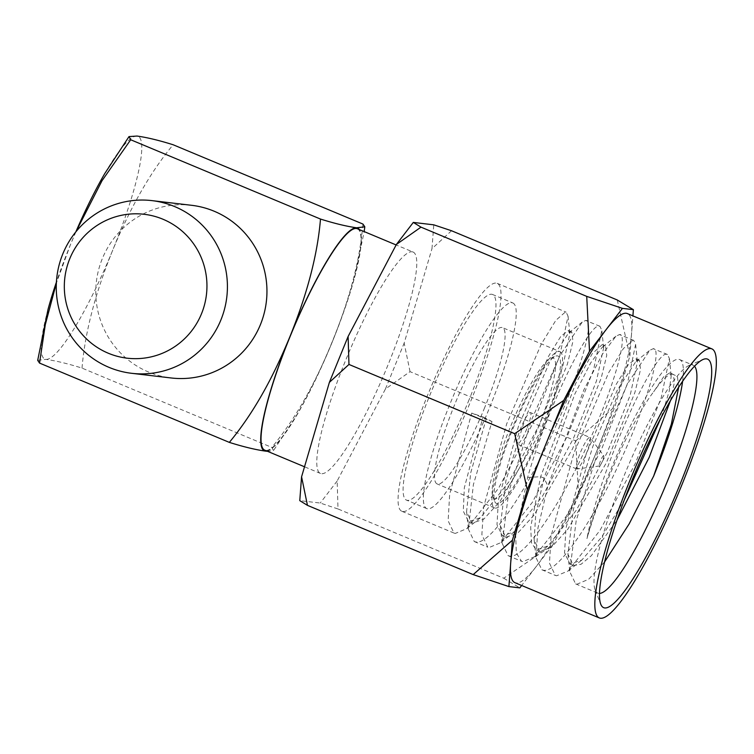 <?xml version="1.0" encoding="UTF-8"?>
<svg xmlns="http://www.w3.org/2000/svg" width="754" height="754" viewBox="0 0 754 754"><rect width="100%" height="100%" fill="white"/><g stroke="black" fill="none" stroke-linecap="round" stroke-linejoin="round"><path stroke-width="0.57" stroke-dasharray="3.77 2.83" d="M578.563 495.783L552.757 544.972L503.729 578.205L338.009 508.969L337.161 481.005L385.435 388.979L410.053 371.665L575.773 440.901L578.563 495.783L596.782 451.146A145.824 24.863 112.7 0 0 631.626 332.844A145.824 24.863 112.7 0 0 627.356 313.57M552.757 544.972L536.301 566.424A145.824 24.863 -67.3 0 1 514.916 582.672M617.272 299.988L629.863 356.029L615 406.519L596.782 451.146A145.824 24.863 -67.3 0 1 536.301 566.424L521.664 585.49M629.863 356.029L632.908 315.888M503.729 578.205L519.836 587.875M575.773 440.901L615 406.519M451.542 230.752L431.976 248.669L433.776 224.833M410.053 371.665L404.163 343.108L431.976 248.669M338.009 508.969L320.243 503.05L299.772 500.637M337.161 481.005L320.243 503.05M385.435 388.979L404.163 343.108M413.032 252.006A119.999 20.462 112.7 0 1 387.876 365.228A119.999 20.462 -67.3 0 1 320.507 473.465A119.999 20.462 -67.3 0 1 345.671 360.242A119.999 20.462 112.7 0 1 413.032 252.006L396.133 244.946M357.302 228.716A119.999 20.462 112.7 0 1 332.146 341.939A119.999 20.462 -67.3 0 1 264.777 450.176M266.878 451.052A120.744 20.584 112.7 0 0 297.698 413.692A120.744 20.584 112.7 0 0 332.269 341.958A120.744 20.584 112.7 0 0 354.484 277.783A120.744 20.584 112.7 0 0 359.404 229.602M362.957 224.07C359.828 259.979 350.29 297.227 332.269 341.958C314.541 385.124 294.39 420.28 271.817 447.405L273.504 450.572L267.51 451.316M75.918 231.789L70.235 245.201L56.352 283.221M191.573 205.295A86.936 85.56 -83.3 0 0 102.327 258.613A86.936 85.56 -83.3 0 0 171.177 377.971M37.7 360.327L45.9 359.375C55.928 360.78 67.964 363.692 82.016 368.103L271.817 447.405M82.016 368.103C84.929 332.778 95.155 293.476 112.704 250.224C130.668 206.653 150.819 171.497 173.166 144.768M48.03 309.376A120.744 20.584 112.7 0 0 45.9 359.375A120.744 20.584 112.7 0 0 112.704 250.224A120.744 20.584 112.7 0 0 137.049 136.05A120.744 20.584 112.7 0 0 104.815 173.467M75.824 231.902A120.744 20.584 112.7 0 0 70.235 245.201A120.744 20.584 112.7 0 0 56.409 282.137M599.534 593.436A123.533 21.055 -67.3 0 1 598.827 593.417A123.533 21.055 -67.3 0 1 597.828 593.153A123.533 21.055 -67.3 0 1 595.179 590.033A123.533 21.055 -67.3 0 1 600.467 544.247A123.533 21.055 -67.3 0 1 688.996 365.502A123.533 21.055 -67.3 0 1 692.068 364.927A123.533 21.055 -67.3 0 1 693.077 365.181A123.533 21.055 -67.3 0 1 694.472 366.199M682.615 381.241A123.533 21.055 112.7 0 0 679.561 359.535A123.533 21.055 112.7 0 0 635 416.943A123.533 21.055 112.7 0 0 586.961 538.601C600.552 466.688 655.292 349.63 666.743 354.342L667.479 354.493L669.392 358.527L661.239 397.678L635.32 463.446L600.146 530.185L568.224 570.948L556.603 575.773L555.34 575.406L549.468 563.181L551.099 535.906L573.954 452.918L608.789 372.457L623.417 348.536L632.964 340.224L633.699 340.374L635.613 344.418L627.46 383.56L601.381 449.686L566.216 516.311L534.445 556.838L522.824 561.655L521.561 561.287L516.32 553.05L515.689 535.378L527.621 477.452C548.29 404.417 589.628 322.985 599.185 326.114L599.92 326.265L601.833 330.327L593.596 369.714L567.423 435.953L532.362 502.315L500.656 542.729L489.044 547.545L487.781 547.178L481.872 534.652L483.644 507.037L506.726 423.767L541.221 344.258L555.877 320.29L565.406 311.996L566.141 312.147L568.054 316.209L559.76 355.765L533.672 421.788L498.648 488.092L466.877 528.62L455.265 533.427L454.002 533.059L448.13 520.844L449.676 494.115L471.721 413.088L482.994 416.953L464.332 487.791L463.286 511.155L468.639 521.74L480.552 517.649L508.837 481.91L539.76 424.031L562.616 367.047L569.864 333.664L568.375 330.516L560.863 336.265L548.516 356.35L518.507 426.133L498.394 500.043L496.999 524.709L502.418 535.858L514.332 531.759L542.616 496.019L573.54 438.14L596.395 381.156L603.643 347.773L602.154 344.635L592.144 353.814L575.538 383.852L540.637 476.707L530.693 527.074L531.438 542.72L536.217 549.977L548.13 545.858L576.424 510.1L607.338 452.202L630.193 395.228L637.422 361.873L635.942 358.753L628.431 364.474L616.084 384.549L586.065 454.351L565.952 528.29L564.567 552.955L569.986 564.086L581.909 559.977L601.654 537.14L624.369 499.779M471.721 413.088L491.985 421.561L473.38 484.652L468.385 529.195L474.275 541.532L475.538 541.9C489.487 545.821 524.841 493.691 552.201 434.012C580.014 374.776 595.217 319.027 585.669 320.469L582.201 322.09L560.034 355.473L531.513 420.016L508.809 491.674L502.164 543.314L508.055 555.641L509.318 556.009C523.078 559.968 558.252 508.535 585.877 448.366C614.001 388.451 628.968 333.014 619.449 334.578L615.98 336.199L602.371 354.257L583.935 389.705L547.894 485.925L537.951 528.036L535.943 557.46L541.834 569.76L543.097 570.128C556.772 574.228 592.173 522.447 619.854 462.042C648.11 401.684 662.615 347.274 653.228 348.697L649.694 350.365L627.582 383.729L598.827 448.894L576.179 520.684L569.732 571.607L575.613 583.869L576.876 584.237L588.648 579.289L604.633 561.871M599.92 326.265L585.669 320.469M402.909 511.551A123.533 21.055 112.7 0 0 470.119 402.655A123.533 21.055 112.7 0 0 497.159 283.325A123.533 21.055 112.7 0 0 496.151 283.07A123.533 21.055 112.7 0 0 428.951 391.967A123.533 21.055 112.7 0 0 401.91 511.297A123.533 21.055 112.7 0 0 402.909 511.551M633.699 340.374L619.449 334.578M667.479 354.493L653.228 348.697M482.994 416.953L491.985 421.561M486.368 418.366L470.694 472.909L466.575 511.759L472.013 523.153L483.748 519.204L500.326 500.892L538.799 434.606L567.366 364.182L572.965 341.279L571.758 331.93L568.507 333.07L549.873 361.618L525.397 417.895L505.934 480.581L500.354 525.868L505.793 537.263L517.527 533.323L534.096 515.01L572.578 448.724L601.145 378.291L606.744 355.398L605.537 346.048L602.286 347.179L590.731 362.825L574.916 393.833L544.011 478.111L535.764 514.219L534.134 540.005L539.591 551.391L551.325 547.413L567.903 529.091L606.357 462.824L634.915 392.429L640.523 369.526L639.317 360.158L636.008 361.345L617.337 390.025L592.88 446.34L573.455 508.959L567.922 554.152L573.37 565.5L581.023 564.294L591.343 555.717L617.168 519.779M661.333 417.094L669.175 391.279L671.201 375.982L669.722 372.862L663.577 376.906L653.643 391.826C642.097 406.481 624.774 439.865 614.199 464.483C602.323 491.91 593.247 516.613 586.961 538.601M670.485 400.553L674.5 381.92L673.096 374.276L672.493 374.154C668.336 373.843 662.059 379.733 653.643 391.826M678.657 387.179L677.441 376.369L672.493 374.154M469.129 399.629A111.46 19.001 -67.3 0 1 406.566 500.156A111.46 19.001 -67.3 0 1 429.931 394.992A111.46 19.001 -67.3 0 1 492.503 294.465A111.46 19.001 -67.3 0 1 469.129 399.629M512.767 302.938A111.46 19.001 112.7 0 1 489.403 408.093A111.46 19.001 -67.3 0 1 426.83 508.62A111.46 19.001 -67.3 0 1 450.195 403.465A111.46 19.001 112.7 0 1 512.767 302.938L492.503 294.465M484.699 407.537A84.712 14.439 -67.3 0 1 437.141 483.936A84.712 14.439 -67.3 0 1 454.907 404.021A84.712 14.439 112.7 0 1 502.456 327.622A84.712 14.439 112.7 0 1 484.699 407.537M559.883 351.609A84.712 14.439 112.7 0 1 542.117 431.533A84.712 14.439 -67.3 0 1 494.567 507.932A84.712 14.439 -67.3 0 1 512.324 428.008A84.712 14.439 112.7 0 1 559.883 351.609L502.456 327.622M541.268 431.429A79.877 13.619 -67.3 0 1 494.718 501.457A79.877 13.619 -67.3 0 1 513.172 428.112A79.877 13.619 112.7 0 1 555.378 356.274A79.877 13.619 112.7 0 1 541.268 431.429M550.693 358.282A76.163 12.988 112.7 0 1 537.244 429.94A76.163 12.988 -67.3 0 1 492.852 496.707A76.163 12.988 -67.3 0 1 510.449 426.783A76.163 12.988 112.7 0 1 550.693 358.282L555.378 356.274M526.848 428.715A17.088 2.912 -67.3 0 1 517.253 444.134A17.088 2.912 -67.3 0 1 520.844 428.008A17.088 2.912 112.7 0 1 530.439 412.589A17.088 2.912 112.7 0 1 526.848 428.715M603.765 455.736A5.57 0.952 112.7 0 0 600.561 460.703A5.57 0.952 -67.3 0 0 599.487 465.972A5.57 0.952 -67.3 0 0 602.521 460.939A5.57 0.952 112.7 0 0 603.765 455.736L590.118 437.622A17.088 2.912 112.7 0 1 586.301 453.559A17.088 2.912 -67.3 0 1 577.008 469.007A17.088 2.912 -67.3 0 1 576.706 468.969A17.088 2.912 -67.3 0 1 580.288 452.843A17.088 2.912 112.7 0 1 589.882 437.433L530.439 412.589M527.621 477.452L540.637 476.707L544.011 478.111L547.894 485.925M320.507 473.465L304.522 466.783M354.484 277.783L364.173 231.591M297.698 413.692L273.504 450.572M595.179 590.033L600.778 604.265M688.996 365.502L703.058 359.479M497.159 283.325L566.141 312.147M679.561 359.535L693.077 365.181M568.054 316.209L569.864 333.664M466.877 528.62L480.552 517.649M514.332 531.759L500.656 542.729M603.643 347.773L601.833 330.327M401.91 511.297L454.002 533.059M474.275 541.532L487.781 547.178M508.055 555.641L521.561 561.287M541.834 569.76L555.34 575.406M575.613 583.869L597.828 593.153M472.013 523.144L468.639 521.74M571.749 331.939L568.375 330.525M505.802 537.263L502.418 535.849M605.528 346.048L602.154 344.635M536.217 549.977L539.591 551.391M635.942 358.753L639.317 360.167M569.986 564.086L573.37 565.5M669.722 372.862L673.096 374.276M669.382 358.527L671.192 375.992M568.224 570.948L581.909 559.968M635.603 344.418L637.413 361.873M534.445 556.829L548.13 545.858M534.171 539.987L535.99 557.46M636.037 361.336L649.694 350.374M567.951 554.133L569.77 571.607M582.211 322.09L568.516 333.07M502.164 543.304L500.354 525.868M615.98 336.199L602.295 347.179M466.575 511.759L468.385 529.195M426.83 508.62L406.566 500.156M494.567 507.932L437.141 483.936M492.852 496.707L494.718 501.457M576.706 468.969L517.253 444.134M599.487 465.972L577.008 469.007"/><path stroke-width="1.13" d="M599.364 617.95A145.824 24.863 -67.3 0 0 681.23 486.434A145.824 24.863 112.7 0 0 711.804 348.848A145.824 24.863 112.7 0 0 629.939 480.373A145.824 24.863 -67.3 0 0 599.364 617.95L514.916 582.672A145.824 24.863 -67.3 0 1 510.656 563.398L508.893 586.584L519.836 587.875L521.664 585.49M706.413 358.847A134.683 22.959 -67.3 0 1 679.269 486.198A134.683 22.959 -67.3 0 1 604.755 607.95A134.683 22.959 -67.3 0 1 600.778 604.265A134.683 22.959 -67.3 0 1 634.397 474.549A134.683 22.959 -67.3 0 1 703.058 359.479A134.683 22.959 -67.3 0 1 706.413 358.847M711.804 348.848L627.356 313.57A145.824 24.863 112.7 0 0 605.98 329.809A145.824 24.863 112.7 0 0 545.491 445.086L563.709 400.459L589.515 351.26L622.436 308.367L633.379 309.658L632.908 315.888M527.282 489.723L545.491 445.086A145.824 24.863 -67.3 0 0 510.656 563.398L512.409 540.213L527.282 489.723L514.68 433.682L563.709 400.459M633.379 309.658L617.272 299.988L451.542 230.752L433.776 224.833L413.305 222.421L420.996 227.143L396.387 244.466L413.305 222.421M420.996 227.143L586.725 296.379L622.436 308.367M586.725 296.379L589.515 351.26M514.68 433.682L348.961 364.446L348.103 336.482L396.387 244.466M348.961 364.446L329.385 382.363L301.572 476.801L307.462 505.359L473.182 574.595L512.409 540.213M473.182 574.595L508.893 586.584M307.462 505.359L299.772 500.637L301.572 476.801M329.385 382.363L348.103 336.482M304.522 466.783L264.777 450.176A119.999 20.462 -67.3 0 1 289.932 336.953A119.999 20.462 112.7 0 1 357.302 228.716L396.133 244.946M359.404 229.602A120.744 20.584 112.7 0 0 356.604 227.783A120.744 20.584 112.7 0 0 289.8 336.944A120.744 20.584 112.7 0 0 265.465 451.118A120.744 20.584 112.7 0 0 266.878 451.052M56.352 283.221L45.297 324.691L39.547 363.089L229.348 442.391C252.166 414.7 271.383 381.505 289.8 336.944C307.34 293.683 317.575 254.39 320.488 219.056C334.55 223.467 346.595 226.379 356.604 227.783L364.813 226.831L362.957 224.07L173.166 144.768C159.075 140.348 147.03 137.445 137.049 136.05L129.009 136.587L130.696 139.754L102.063 180.64L75.918 231.789M130.696 139.754L320.488 219.056M131.648 373.305L171.177 377.971A86.936 85.56 -83.3 0 0 260.413 324.663A86.936 85.56 -83.3 0 0 191.573 205.295L152.044 200.63A86.936 85.56 96.7 0 1 220.884 319.988A86.936 85.56 -83.3 0 1 131.648 373.305A86.936 85.56 -83.3 0 1 62.799 253.947A86.936 85.56 96.7 0 1 152.044 200.63M39.547 363.089L37.7 360.327L48.03 309.376A120.744 20.584 112.7 0 1 56.409 282.137M267.51 451.316L265.465 451.118C255.483 449.723 243.448 446.811 229.348 442.391M129.009 136.587L104.815 173.467A120.744 20.584 112.7 0 0 75.824 231.902M69.764 258.716A72.45 71.3 96.7 0 1 162.977 219.235A72.45 71.3 96.7 0 1 201.507 313.758A72.45 71.3 -83.3 0 1 108.293 353.23A72.45 71.3 -83.3 0 1 69.764 258.716M694.472 366.199A123.533 21.055 -67.3 0 1 664.887 487.291A123.533 21.055 -67.3 0 1 599.534 593.436M604.633 561.871L629.109 523.983L653.661 476.085A123.533 21.055 112.7 0 0 682.615 381.241M624.369 499.779L661.333 417.094M617.168 519.779L649.185 457.376L670.485 400.553M653.661 476.085L671.371 424.134L678.657 387.179M364.173 231.591L364.813 226.831"/></g></svg>
